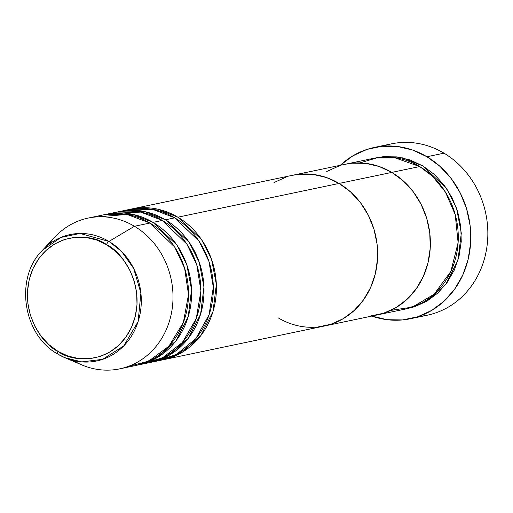 <?xml version="1.0" encoding="UTF-8"?>
<svg xmlns="http://www.w3.org/2000/svg" width="513" height="513" viewBox="0 0 513 513"><rect width="100%" height="100%" fill="white"/><g stroke="black" fill="none" stroke-linecap="round" stroke-linejoin="round"><path stroke-width="0.77" d="M383.025 146.179A87.524 78.053 78.2 0 1 444.014 153.175A87.524 78.053 -101.8 0 0 391.445 143.858L374.387 147.43A87.524 78.053 78.2 0 1 426.957 156.747L444.014 153.175L426.957 156.747A87.524 78.053 78.2 0 1 470.293 246.92A87.524 78.053 78.2 0 1 410.259 318.765A87.524 78.053 78.2 0 1 371.816 316.085L387.277 319.714L402.647 319.926L417.627 316.797L431.632 310.448L444.13 301.137L454.633 289.204L462.745 275.115L468.145 259.411L470.639 242.7L470.113 225.617L466.606 208.823L460.244 192.959L451.267 178.639L440.032 166.411L426.957 156.747L412.555 150.014L397.37 146.481L381.999 146.269L367.019 149.398L353.015 155.74L340.254 165.308A87.524 78.053 78.2 0 1 374.387 147.43M374.977 158.055L383.237 156.689L396.767 156.875L410.124 159.985L422.802 165.911L446.676 188.611L456.557 208.246L461.309 233.159L457.962 260.251L445.739 284.375L427.169 301.016L406.553 308.788M390.707 310.416L412.324 307.12L434.12 294.25L450.895 271.371L458.115 242.604L455.217 214.556L445.393 192.048L432.626 176.376L419.698 166.558A77.021 68.691 -101.8 0 0 373.438 158.357L345.531 164.198A77.021 68.691 78.2 0 1 391.791 172.4L419.698 166.558L391.791 172.4L379.12 166.475L365.756 163.365L352.232 163.179L345.211 164.269L352.232 163.179L365.756 163.365L379.12 166.475L391.791 172.4A77.021 68.691 78.2 0 1 429.932 251.748A77.021 68.691 78.2 0 1 377.1 314.976A77.021 68.691 -101.8 0 0 429.932 251.748A77.021 68.691 -101.8 0 0 391.791 172.4A77.021 68.691 -101.8 0 0 345.531 164.198L292.82 175.234A77.021 68.691 78.2 0 1 339.08 183.436A77.021 68.691 -101.8 0 0 292.82 175.234L131.584 208.99A77.021 68.691 78.2 0 1 177.844 217.191L201.718 239.892L211.6 259.527L216.351 284.439L213.004 311.532L200.782 335.656L182.211 352.296L161.595 360.068A77.021 68.691 78.2 0 0 163.147 359.767A77.021 68.691 78.2 0 0 215.979 296.54A77.021 68.691 78.2 0 0 177.844 217.191L339.08 183.436L326.409 177.511L313.045 174.401L299.515 174.215L292.5 175.305L299.515 174.215L313.045 174.401L326.409 177.511L339.08 183.436L177.844 217.191L157.453 209.105L130.039 209.336A77.021 68.691 78.2 0 1 131.584 208.99M339.048 165.936L326.723 171.515L339.048 165.936M370.405 315.995L383.583 313.244L395.908 307.659L406.905 299.464L416.146 288.96L423.283 276.565L428.041 262.746L430.234 248.036L429.772 233.005L426.688 218.224L421.083 204.264L413.189 191.663L403.295 180.903L391.791 172.4L339.08 183.436L391.791 172.4L403.295 180.903L413.189 191.663L421.083 204.264L426.688 218.224L429.772 233.005L430.234 248.036L428.041 262.746L423.283 276.565L416.146 288.96L406.905 299.464L395.908 307.659L383.583 313.244L370.405 315.995M410.259 318.765L427.31 315.194A87.524 78.053 -101.8 0 0 487.35 243.348A87.524 78.053 -101.8 0 0 444.014 153.175A87.524 78.053 78.2 0 1 486.734 248.138A87.524 78.053 78.2 0 1 418.672 316.444M374.997 158.055L402.41 157.824L422.802 165.911L434.306 174.414L444.194 185.174L452.094 197.774L457.692 211.734L460.783 226.515L461.238 241.546L459.045 256.256L454.294 270.075L447.156 282.471L437.91 292.968L426.919 301.169L414.594 306.755L406.533 308.794M278.123 317.81A77.021 68.691 78.2 0 0 324.383 326.011A77.021 68.691 -101.8 0 0 377.222 262.784A77.021 68.691 -101.8 0 0 339.08 183.436L350.584 191.939L360.479 202.699L368.372 215.3L373.971 229.26L377.061 244.041L377.517 259.071L375.33 273.782L370.572 287.601L363.435 299.996L354.194 310.493L343.197 318.695L330.872 324.28L317.688 327.031L330.872 324.28L343.197 318.695L354.194 310.493L363.435 299.996L370.572 287.601L375.33 273.782L377.517 259.071L377.061 244.041L373.971 229.26L368.372 215.3L360.479 202.699L350.584 191.939L339.08 183.436A77.021 68.691 78.2 0 1 377.222 262.784A77.021 68.691 78.2 0 1 324.383 326.011L405.007 309.134A77.021 68.691 -101.8 0 0 457.84 245.907A77.021 68.691 -101.8 0 0 419.698 166.558L394.337 157.606L377.812 157.606L359.831 162.922M123.87 210.792L153.105 209.503L174.741 217.839A77.021 68.691 -101.8 0 1 212.882 297.187A77.021 68.691 -101.8 0 1 160.043 360.415A77.021 68.691 -101.8 0 1 155.356 361.21L176.331 354.515L195.767 338.695L209.092 314.745L213.312 287.177L208.951 261.502L199.057 241.193L174.741 217.839A77.021 68.691 -101.8 0 0 128.481 209.637L119.176 211.587A77.021 68.691 78.2 0 1 165.442 219.788L189.31 242.489L199.198 262.124L203.95 287.036L200.602 314.129L188.38 338.253L169.809 354.893L149.187 362.665A77.021 68.691 78.2 0 0 150.745 362.364A77.021 68.691 78.2 0 0 203.578 299.137A77.021 68.691 78.2 0 0 165.442 219.788L174.741 217.839L165.442 219.788L145.044 211.702L117.631 211.933A77.021 68.691 78.2 0 1 119.176 211.587M168.193 354.63L173.638 352.418M141.376 363.986L162.499 357.843L182.359 342.466L196.242 318.637L200.916 290.839L196.768 264.779L186.873 244.124L162.339 220.436A77.021 68.691 -101.8 0 0 116.079 212.235L106.775 214.184A77.021 68.691 78.2 0 1 153.034 222.386L176.908 245.086L186.796 264.721L191.548 289.633L188.2 316.726L175.978 340.85L157.408 357.49L136.785 365.262A77.021 68.691 78.2 0 0 138.343 364.961A77.021 68.691 78.2 0 0 191.176 301.734A77.021 68.691 78.2 0 0 153.034 222.386L162.339 220.436L153.034 222.386L132.643 214.299L105.229 214.53A77.021 68.691 78.2 0 1 106.775 214.184M127.384 366.731L148.642 361.146L168.912 346.224L183.359 322.536L188.515 294.526L184.59 268.075L174.696 247.067L149.937 223.033A77.021 68.691 -101.8 0 0 103.677 214.832L88.172 218.076A77.021 68.691 78.2 0 1 134.432 226.278A77.021 68.691 -101.8 0 0 55.045 236.884L42.387 250.325A64.587 57.597 78.2 0 1 108.955 241.431L79.99 233.466L60.925 237.423L42.387 250.325C14.319 277.905 22.854 335.008 57.789 354.079A3.501 1.225 -59.2 0 1 58.033 351.399C42.656 344.948 15.756 308.544 33.005 268.632C51.601 229.516 93.039 233.883 106.467 244.624A3.501 1.225 -59.2 0 1 108.955 241.431L134.432 226.278L149.937 223.033L134.432 226.278A77.021 68.691 78.2 0 1 172.573 305.626A77.021 68.691 78.2 0 1 119.734 368.853A77.021 68.691 78.2 0 1 73.474 360.652M57.841 354.111A3.501 1.225 -59.2 0 1 57.783 354.079A3.501 1.225 120.8 0 0 57.841 354.111L64.862 357.683A64.587 57.597 78.2 0 1 57.841 354.111M48.889 244.425A77.021 68.691 78.2 0 1 88.172 218.076M142.954 363.807A77.021 68.691 -101.8 0 0 147.641 363.012A77.021 68.691 -101.8 0 0 200.474 299.784A77.021 68.691 -101.8 0 0 162.339 220.436L140.703 212.1L111.462 213.389M119.734 368.853L135.24 365.609A77.021 68.691 -101.8 0 0 188.072 302.381A77.021 68.691 -101.8 0 0 149.937 223.033L127.057 214.466L96.027 216.961M81.849 364.916A77.021 68.691 -101.8 0 0 167.789 325.954A77.021 68.691 -101.8 0 0 134.432 226.278L108.955 241.431A64.587 57.597 78.2 0 1 136.926 325.011A64.587 57.597 78.2 0 1 64.862 357.683L81.785 361.902L102.696 359.318L123.761 345.89L138.106 321.619L140.895 293.083L133.681 268.479L121.639 251.485L108.955 241.431A3.501 1.225 120.8 0 0 106.467 244.624L115.611 251.383L123.466 259.931L129.744 269.941L134.194 281.034L136.644 292.776L137.009 304.722L135.265 316.412L131.488 327.39L125.82 337.24L118.471 345.582L109.737 352.098L99.945 356.535L89.467 358.722L78.72 358.581L68.101 356.105L58.033 351.399L48.889 344.64L41.034 336.092L34.756 326.076L30.305 314.988L27.849 303.241L27.49 291.294L29.228 279.611L33.005 268.632L38.68 258.776L46.023 250.434L54.763 243.919L64.555 239.481L75.026 237.295L85.78 237.442L96.393 239.917L106.467 244.624C121.844 251.069 148.744 287.472 131.488 327.39C112.892 366.506 71.461 362.14 58.033 351.399A3.501 1.225 120.8 0 0 57.783 354.079L64.862 357.683L81.849 364.916M286.337 176.972L274.013 182.551L286.337 176.972M161.326 354.951L155.811 357.215M147.641 363.012L138.343 364.961M324.383 326.011L163.147 359.767M160.043 360.415L150.745 362.364M125.884 214.274L131.847 214.133"/></g></svg>
